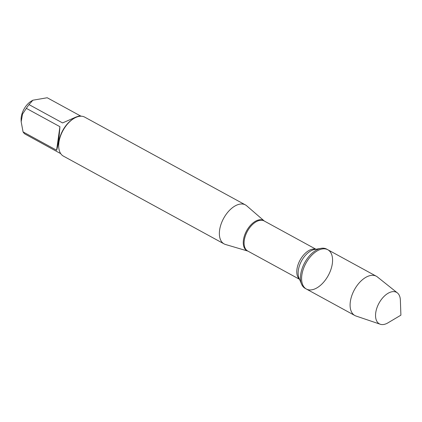 <?xml version="1.0" encoding="UTF-8"?>
<svg xmlns="http://www.w3.org/2000/svg" width="422" height="422" viewBox="0 0 422 422"><rect width="100%" height="100%" fill="white"/><g stroke="black" fill="none" stroke-linecap="round" stroke-linejoin="round"><path stroke-width="0.63" d="M326.66 249.107A22.382 12.744 118.6 0 0 321.036 248.347A22.382 12.744 118.6 0 0 304.747 262.642A22.382 12.744 118.6 0 0 301.519 284.075A22.382 12.744 118.6 0 0 305.201 288.395L306.356 289.028A22.382 12.744 -61.4 0 1 305.903 263.275A22.382 12.744 -61.4 0 1 327.815 249.74A22.382 12.744 -61.4 0 1 330.885 269.568A22.382 12.744 -61.4 0 1 314.311 289.133A22.382 12.744 -61.4 0 1 306.356 289.028A22.382 12.744 118.6 0 1 303.286 269.194A22.382 12.744 118.6 0 1 319.86 249.629A22.382 12.744 118.6 0 1 327.815 249.74L326.66 249.107M264.283 221.017A17.223 9.806 -61.4 0 0 257.32 220.368A17.223 9.806 -61.4 0 0 244.301 236.241A17.223 9.806 -61.4 0 0 247.862 251.085L225.527 244.496A22.218 12.649 -61.4 0 1 224.093 243.9A22.218 12.649 -61.4 0 1 221.044 224.214A22.218 12.649 -61.4 0 1 237.502 204.797A22.218 12.649 -61.4 0 1 245.398 204.902A22.218 12.649 -61.4 0 1 246.67 205.788L264.299 221.028M245.398 204.902L84.716 117.131A22.218 12.649 118.6 0 0 76.82 117.021A22.218 12.649 118.6 0 0 74.066 118.36A22.218 12.649 118.6 0 0 58.695 146.497A22.218 12.649 118.6 0 0 63.416 156.124L224.093 243.9M21.169 121.763L21.1 119.801A14.728 8.382 -61.4 0 1 31.286 101.153L32.869 100.214L47.206 97.751L80.354 115.86M60.731 153.65L24.898 133.974A21.327 12.143 -61.4 0 1 23.062 131.907L21.174 121.758L22.535 114.061L26.37 108.364A21.327 12.143 -61.4 0 1 29.028 104.603L32.874 100.22M56.601 150.232C57.956 146.413 59.059 138.564 59.913 126.684L56.601 150.232L23.062 131.907M59.913 126.684L26.37 108.364M29.028 104.603L62.572 122.923L75.622 117.21C78.503 116.129 80.175 115.697 80.644 115.918L81.182 116.214M74.066 118.36L73.423 118.74A21.327 12.143 118.6 0 0 58.669 145.754L58.695 146.497M397.403 292.915L377.379 276.938A22.382 12.744 118.6 0 0 376.324 276.236A22.382 12.744 118.6 0 0 368.369 276.125A22.382 12.744 118.6 0 0 351.79 295.69A22.382 12.744 118.6 0 0 354.86 315.524A22.382 12.744 118.6 0 0 356.026 316.031L380.285 324.249A17.94 10.212 -61.4 0 1 376.63 308.767A17.94 10.212 -61.4 0 1 390.181 292.267A17.94 10.212 -61.4 0 1 397.403 292.915A17.94 10.212 -61.4 0 1 400.367 300.126L400.9 315.165L387.955 322.846A17.94 10.212 -61.4 0 1 385.729 323.927A17.94 10.212 -61.4 0 1 380.285 324.249M315.972 249.254L264.156 220.949A17.133 9.753 118.6 0 0 247.382 231.309A17.133 9.753 118.6 0 0 247.73 251.016L299.546 279.322M299.472 279.148A17.133 9.753 -61.4 0 1 300.074 260.089A17.133 9.753 -61.4 0 1 315.783 249.286M321.036 248.347L314.538 249.507A17.84 10.154 118.6 0 0 301.561 260.901A17.84 10.154 118.6 0 0 298.987 277.977L301.519 284.075M376.324 276.236L327.815 249.74M354.86 315.524L306.356 289.028"/></g></svg>
